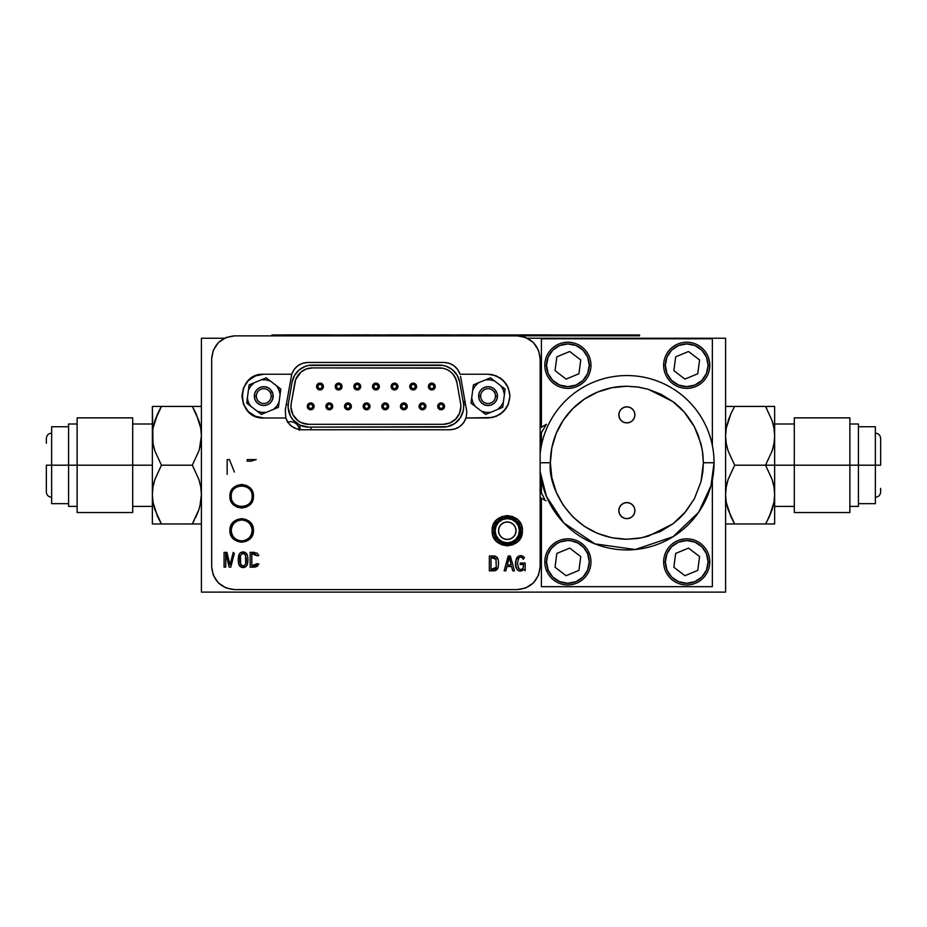 <?xml version="1.0" encoding="UTF-8"?>
<svg xmlns="http://www.w3.org/2000/svg" width="927" height="927" viewBox="0 0 927 927"><rect width="100%" height="100%" fill="white"/><g stroke="black" fill="none" stroke-linecap="round" stroke-linejoin="round"><path stroke-width="1.39" d="M725.586 592.121L201.414 592.121L201.414 338.239L201.414 592.121L725.586 592.121L725.586 338.239L725.586 592.121M725.586 338.239L527.405 338.239L725.586 338.239M224.404 338.239L201.414 338.239L224.404 338.239M463.013 400.985L465.354 403.419M634.914 510.615A8.03 8.03 0 0 1 626.884 518.645A8.03 8.03 0 0 1 618.842 510.615L619.456 507.532L621.194 504.925L623.801 503.187L626.884 502.573L629.954 503.187L632.562 504.925L634.3 507.532L634.914 510.615L634.3 513.685L632.562 516.293L629.954 518.031L626.884 518.645L623.801 518.031L621.194 516.293L619.456 513.685L618.842 510.615A8.03 8.03 0 0 1 626.884 502.573A8.03 8.03 0 0 1 634.914 510.615M634.914 414.879A8.03 8.03 0 0 1 626.884 422.909A8.03 8.03 0 0 1 618.842 414.879L619.456 411.797L621.194 409.189L623.801 407.451L626.884 406.837L629.954 407.451L632.562 409.189L634.3 411.797L634.914 414.879L634.3 417.95L632.562 420.557L629.954 422.295L626.884 422.909L623.801 422.295L621.194 420.557L619.456 417.95L618.842 414.879A8.03 8.03 0 0 1 626.884 406.837A8.03 8.03 0 0 1 634.914 414.879M540.14 453.894A87.196 87.196 0 0 1 631.31 375.667A87.196 87.196 0 0 1 714.068 462.747L703.384 462.747L702.793 472.237L701.032 481.577L694.381 498.749L685.725 511.623L672.782 523.952L648.297 536.188L637.695 538.483L626.884 539.247C570.256 538.205 547.301 485.122 550.371 462.747L540.14 462.747L550.371 462.747A76.501 76.501 0 0 1 626.884 386.235L637.695 386.999L648.297 389.294L672.782 401.542C680.708 407.08 687.915 415.481 694.381 426.744L701.032 443.906L702.793 453.257L703.384 462.747L714.068 462.747A87.196 87.196 0 0 0 633.523 375.806A87.196 87.196 0 0 0 540.696 449.502M714.068 462.747A87.196 87.196 0 0 1 631.31 549.827A87.196 87.196 0 0 1 540.14 471.588L546.455 496.432L563.859 523.002L594.972 543.882L635.296 549.526L673.025 536.721L698.587 512.341L710.951 485.864L714.068 462.747M550.371 462.747L551.843 477.672L556.2 492.017L563.268 505.25L572.782 516.837L584.369 526.351L597.602 533.431L611.947 537.776L626.884 539.247L641.982 537.741L660.291 531.565L672.782 523.952L678.935 518.807L684.52 513.048L694.381 498.749L701.032 481.577L703.384 462.747L702.26 449.641L698.228 435.122L694.381 426.744L684.126 411.994L672.782 401.542L661.09 394.311L648.297 389.294L639.027 387.208L626.884 386.235L611.947 387.706L597.602 392.063L584.369 399.131L572.782 408.645L563.268 420.244L556.2 433.465L551.843 447.822L550.371 462.747M300.035 425.203A20.579 20.579 0 0 1 300.012 425.192L292.944 419.769L290.452 416.038L288.146 407.44L288.448 402.967L292.121 382.109L294.566 375.389L299.166 369.908L305.354 366.339L308.818 365.412L442.99 365.412L446.455 366.339L452.654 369.908L457.243 375.389L459.688 382.109L463.361 402.967A20.579 20.579 0 0 1 443.094 427.115L308.714 427.115L300.012 425.192L300 429.653M310.985 429.757L310.985 427.115M465.574 404.67L463.593 404.67M288.216 404.67L286.234 404.67M287.37 422.214L290.591 421.6L293.813 422.214L296.779 424.16L298.726 427.127L299.34 430.348M241.68 520.012C235.354 520.626 231.877 524.103 231.252 530.441C231.877 536.779 235.354 540.256 241.68 540.87C248.019 540.256 251.495 536.779 252.109 530.441C251.495 524.103 248.019 520.626 241.68 520.012M231.252 496.246C230.614 509.699 252.758 509.699 252.109 496.246C252.758 482.793 230.614 482.793 231.252 496.246M516.026 530.707A8.749 8.749 0 0 1 507.266 539.456A8.749 8.749 0 0 1 498.517 530.707L499.19 527.359L501.078 524.52L503.917 522.631L507.266 521.959L510.615 522.631L513.454 524.52L515.354 527.359L516.026 530.707L515.354 534.056L513.454 536.895L510.615 538.796L507.266 539.456L503.917 538.796L501.078 536.895L499.19 534.056L498.517 530.707A8.749 8.749 0 0 1 507.266 521.959A8.749 8.749 0 0 1 516.026 530.707A8.749 8.749 0 0 0 515.852 529.016A8.749 8.749 0 0 1 507.266 539.456A8.749 8.749 0 0 1 498.517 530.707A8.749 8.749 0 0 1 507.266 521.959A8.749 8.749 0 0 1 516.026 530.707A8.749 8.749 0 0 0 515.852 529.016A8.749 8.749 0 0 1 507.266 539.456A8.749 8.749 0 0 1 498.517 530.707A8.749 8.749 0 0 1 507.266 521.959A8.749 8.749 0 0 1 516.026 530.707A8.749 8.749 0 0 1 507.266 539.456A8.749 8.749 0 0 1 498.517 530.707A8.749 8.749 0 0 1 507.266 521.959A8.749 8.749 0 0 1 516.026 530.707A8.749 8.749 0 0 0 515.852 529.016A8.749 8.749 0 0 1 507.266 539.456A8.749 8.749 0 0 1 498.517 530.707A8.749 8.749 0 0 1 507.266 521.959A8.749 8.749 0 0 1 516.026 530.707A8.749 8.749 0 0 1 507.266 539.456A8.749 8.749 0 0 1 498.517 530.707A8.749 8.749 0 0 1 507.266 521.959A8.749 8.749 0 0 1 516.026 530.707M493.813 530.707L495.157 530.707A12.121 12.121 0 0 1 507.266 518.599A12.121 12.121 0 0 1 519.387 530.707L520.731 530.707A13.465 13.465 0 0 0 507.266 517.254A13.465 13.465 0 0 0 493.813 530.707A13.465 13.465 0 0 1 507.266 517.254A13.465 13.465 0 0 1 520.731 530.707A13.465 13.465 0 0 1 507.266 544.172A13.465 13.465 0 0 1 493.813 530.707A13.465 13.465 0 0 0 507.266 544.172A13.465 13.465 0 0 0 520.731 530.707L519.387 530.707A12.121 12.121 0 0 1 507.266 542.828A12.121 12.121 0 0 1 495.157 530.707L493.813 530.707M519.387 530.707L518.46 526.072L515.841 522.144L511.913 519.514L507.266 518.599L502.631 519.514L498.703 522.144L496.072 526.072L495.157 530.707L496.072 535.342L498.703 539.282L502.631 541.901L507.266 542.828L511.913 541.901L515.841 539.282L518.46 535.342L519.387 530.707M515.852 528.993A8.749 8.749 0 0 0 512.144 523.442A8.749 8.749 0 0 1 513.454 524.52A8.749 8.749 0 0 0 512.144 523.442A8.749 8.749 0 0 1 513.454 524.52A8.749 8.749 0 0 0 512.144 523.442A8.749 8.749 0 0 1 514.543 525.841A8.749 8.749 0 0 0 513.465 524.531A8.749 8.749 0 0 1 514.543 525.841A8.749 8.749 0 0 0 513.465 524.531A8.749 8.749 0 0 1 515.354 527.359A8.749 8.749 0 0 0 514.555 525.852A8.749 8.749 0 0 1 515.354 527.359A8.749 8.749 0 0 0 514.555 525.852A8.749 8.749 0 0 1 515.852 528.993A8.749 8.749 0 0 0 515.354 527.37A8.749 8.749 0 0 1 515.852 528.993A8.749 8.749 0 0 0 515.354 527.37A8.749 8.749 0 0 1 515.852 528.993M512.121 523.431A8.749 8.749 0 0 0 510.626 522.631A8.749 8.749 0 0 1 512.121 523.431A8.749 8.749 0 0 0 510.626 522.631A8.749 8.749 0 0 1 512.121 523.431A8.749 8.749 0 0 0 510.626 522.631A8.749 8.749 0 0 1 512.121 523.431M510.615 522.619A8.749 8.749 0 0 0 498.517 530.707A8.749 8.749 0 0 1 508.969 522.133A8.749 8.749 0 0 0 498.517 530.707A8.749 8.749 0 0 1 508.969 522.133A8.749 8.749 0 0 0 498.517 530.707A8.749 8.749 0 0 1 510.615 522.619A8.749 8.749 0 0 0 508.981 522.133A8.749 8.749 0 0 1 510.615 522.619A8.749 8.749 0 0 0 508.981 522.133A8.749 8.749 0 0 1 510.615 522.619M520.719 531.206L522.411 531.206M520.638 537.834L520.638 532.307M541.403 586.687L712.365 586.687L712.365 479.919L712.365 586.687L541.403 586.687L541.403 498.274L541.403 586.687M712.365 445.563L712.365 338.795L541.403 338.795L541.403 427.208L541.403 338.795L712.365 338.795L712.365 445.563M541.403 432.364L541.403 445.563L541.403 432.364M541.403 479.919L541.403 493.025L541.403 479.919M544.821 365.296L546.524 365.296A21.367 21.367 0 0 1 567.892 343.929A21.367 21.367 0 0 1 589.271 365.296L590.974 365.296A23.082 23.082 0 0 0 567.892 342.214A23.082 23.082 0 0 0 544.821 365.296A23.082 23.082 0 0 1 567.892 342.214A23.082 23.082 0 0 1 590.974 365.296A23.082 23.082 0 0 1 567.892 388.378A23.082 23.082 0 0 1 544.821 365.296A23.082 23.082 0 0 0 567.892 388.378A23.082 23.082 0 0 0 590.974 365.296L589.271 365.296A21.367 21.367 0 0 1 567.892 386.663A21.367 21.367 0 0 1 546.524 365.296L544.821 365.296M589.271 365.296L587.637 357.115L583.013 350.186L576.073 345.551L567.892 343.929L559.723 345.551L552.782 350.186L548.158 357.115L546.524 365.296L548.158 373.477L552.782 380.406L559.723 385.041L567.892 386.663L576.073 385.041L583.013 380.406L587.637 373.477L589.271 365.296M580.754 359.966L578.946 373.766L566.084 379.097L555.041 370.626L556.849 356.825L569.711 351.495L580.754 359.966L578.946 373.766L566.084 379.097L555.041 370.626L556.849 356.825L569.711 351.495L580.754 359.966M663.639 365.296L665.343 365.296A21.367 21.367 0 0 1 686.722 343.929A21.367 21.367 0 0 1 708.089 365.296L709.792 365.296A23.082 23.082 0 0 0 686.722 342.214A23.082 23.082 0 0 0 663.639 365.296A23.082 23.082 0 0 1 686.722 342.214A23.082 23.082 0 0 1 709.792 365.296A23.082 23.082 0 0 1 686.722 388.378A23.082 23.082 0 0 1 663.639 365.296A23.082 23.082 0 0 0 686.722 388.378A23.082 23.082 0 0 0 709.792 365.296L708.089 365.296A21.367 21.367 0 0 1 686.722 386.663A21.367 21.367 0 0 1 665.343 365.296L663.639 365.296M708.089 365.296L706.455 357.115L701.832 350.186L694.891 345.551L686.722 343.929L678.541 345.551L671.6 350.186L666.976 357.115L665.343 365.296L666.976 373.477L671.6 380.406L678.541 385.041L686.722 386.663L694.891 385.041L701.832 380.406L706.455 373.477L708.089 365.296M699.572 359.966L697.764 373.766L684.902 379.097L673.859 370.626L675.667 356.825L688.529 351.495L699.572 359.966L697.764 373.766L684.902 379.097L673.859 370.626L675.667 356.825L688.529 351.495L699.572 359.966M663.639 561.901L665.343 561.901A21.367 21.367 0 0 1 686.722 540.534A21.367 21.367 0 0 1 708.089 561.901L709.792 561.901A23.082 23.082 0 0 0 686.722 538.819A23.082 23.082 0 0 0 663.639 561.901A23.082 23.082 0 0 1 686.722 538.819A23.082 23.082 0 0 1 709.792 561.901A23.082 23.082 0 0 1 686.722 584.983A23.082 23.082 0 0 1 663.639 561.901A23.082 23.082 0 0 0 686.722 584.983A23.082 23.082 0 0 0 709.792 561.901L708.089 561.901A21.367 21.367 0 0 1 686.722 583.268A21.367 21.367 0 0 1 665.343 561.901L663.639 561.901M708.089 561.901L706.455 553.72L701.832 546.791L694.891 542.156L686.722 540.534L678.541 542.156L671.6 546.791L666.976 553.72L665.343 561.901L666.976 570.082L671.6 577.011L678.541 581.646L686.722 583.268L694.891 581.646L701.832 577.011L706.455 570.082L708.089 561.901M673.859 567.231L675.667 553.431L688.529 548.1L699.572 556.571L697.764 570.372L684.902 575.702L673.859 567.231L675.667 553.431L688.529 548.1L699.572 556.571L697.764 570.372L684.902 575.702L673.859 567.231M546.582 570.742L548.158 570.082A21.367 21.367 0 0 1 546.524 561.901L544.821 561.901A23.082 23.082 0 0 0 546.582 570.742A23.082 23.082 0 0 1 563.384 539.271A23.082 23.082 0 0 1 590.974 561.901A23.082 23.082 0 0 1 546.582 570.742A23.082 23.082 0 0 0 590.974 561.901A23.082 23.082 0 0 0 589.213 553.06L587.637 553.72A21.367 21.367 0 0 1 576.084 581.646A21.367 21.367 0 0 1 548.158 570.082L546.582 570.742M589.213 553.06A23.082 23.082 0 0 0 544.821 561.901L546.524 561.901A21.367 21.367 0 0 1 587.637 553.72L589.213 553.06M546.524 561.901L548.158 570.082L552.793 577.023L559.723 581.646L567.903 583.268L576.084 581.646L583.013 577.011L587.648 570.07L589.271 561.889L587.637 553.72L583.72 547.544L577.961 543.048L571.032 540.765L567.37 540.534L560.198 541.959L556.907 543.57L551.38 548.344L547.776 554.705L546.524 561.901M555.041 567.231L556.849 553.431L569.711 548.1L580.754 556.571L578.946 570.372L566.084 575.702L555.041 567.231L556.849 553.431L569.711 548.1L580.754 556.571L578.946 570.372L566.084 575.702L555.041 567.231M545.377 425.922L540.14 434.948M540.14 434.531L546.409 424.334M540.14 490.557L544.531 498.888L539.85 490.105M546.026 500.8L540.14 497.556M549.479 422.585L551.148 419.525M541.252 479.189L540.093 471.136M544.891 492.399L544.508 491.345M549.132 502.202L548.807 501.553M547.683 499.201L547.347 498.471M549.259 502.457L551.044 505.771M549.943 503.778L549.305 502.538M541.241 479.143L542.979 486.478M507.312 565.006L509.247 557.324L511.194 565.006L509.247 557.324L507.312 565.006L511.194 565.006M498.042 559.213A19.78 19.78 0 0 1 498.042 567.602A4.276 4.276 0 0 1 493.685 570.823L489.34 570.823L495.134 570.65L498.042 567.602A19.78 19.78 0 0 0 498.042 559.213A4.276 4.276 0 0 0 493.685 555.98L496.443 556.826L498.042 559.213M247.439 555.551A19.78 19.78 0 0 1 247.439 563.952A4.426 4.426 0 0 1 238.737 563.952A19.78 19.78 0 0 1 238.737 555.551A4.426 4.426 0 0 1 247.439 555.551A19.78 19.78 0 0 1 247.439 563.952L245.91 566.536L241.588 567.289L239.282 565.377L238.285 559.757L239.282 554.126L241.588 552.214L245.91 552.967L247.439 555.551M253.465 530.441C254.114 545.644 229.247 545.621 229.908 530.441C229.247 515.238 254.125 515.261 253.465 530.441L252.642 534.775L250.012 538.772L246.026 541.391L241.68 542.225L237.347 541.391L233.361 538.772L230.73 534.775L229.908 530.441L230.73 526.107L233.361 522.11L237.347 519.491L241.68 518.668L246.026 519.491L250.012 522.11L252.642 526.107L253.465 530.441L252.642 534.775L250.012 538.772L246.026 541.391L241.68 542.225L237.347 541.391L233.361 538.772L230.73 534.775L229.908 530.441L230.73 526.107L233.361 522.11L237.347 519.491L241.68 518.668L246.026 519.491L250.012 522.11L252.642 526.107L253.465 530.441M253.465 496.246C254.114 511.461 229.247 511.426 229.908 496.246C229.247 481.043 254.125 481.078 253.465 496.246L252.642 500.592L250.012 504.578L246.026 507.208L241.68 508.031L237.347 507.208L233.361 504.578L230.73 500.592L229.908 496.246L230.73 491.913L233.361 487.926L237.347 485.296L241.68 484.473L246.026 485.296L250.012 487.926L252.642 491.913L253.465 496.246L252.642 500.592L250.012 504.578L246.026 507.208L241.68 508.031L237.347 507.208L233.361 504.578L230.73 500.592L229.908 496.246L230.73 491.913L233.361 487.926L237.347 485.296L241.68 484.473L246.026 485.296L250.012 487.926L252.642 491.913L253.465 496.246M522.411 530.719C523.268 550.244 491.275 550.244 492.121 530.719C491.275 511.183 523.268 511.183 522.411 530.719L521.356 536.293L517.984 541.426L512.851 544.798L507.266 545.864L501.692 544.798L496.559 541.426L493.187 536.293L492.121 530.719L493.187 525.145L496.559 520.012L501.692 516.64L507.266 515.574L512.851 516.64L517.984 520.012L521.356 525.145L522.411 530.719L521.356 536.293L517.984 541.426L512.851 544.798L507.266 545.864L501.692 544.798L496.559 541.426L493.187 536.293L492.121 530.719L493.187 525.145L496.559 520.012L501.692 516.64L507.266 515.574L512.851 516.64L517.984 520.012L521.356 525.145L522.411 530.719M466.768 412.932L465.991 417.984C463.176 425.366 457.822 429.294 449.943 429.757L301.866 429.757C293.975 429.294 288.621 425.366 285.817 417.984L285.296 410.012L285.817 417.984L263.766 417.984C235.551 419.224 235.562 372.99 263.766 374.23L291.75 374.23L285.296 410.012L291.75 374.23C294.566 366.849 299.919 362.92 307.799 362.457L444.01 362.457C451.901 362.92 457.254 366.849 460.059 374.23L488.042 374.23C501.252 375.609 508.541 382.897 509.92 396.107C508.541 409.317 501.252 416.617 488.042 417.984L465.991 417.984L466.768 412.932A16.825 16.825 0 0 0 466.513 410.012L460.58 376.362M251.808 553.778L251.808 565.737L257.069 563.709L254.913 565.69L251.808 565.737L251.808 553.778L257.069 555.794L254.902 553.813L251.808 553.778M508.309 387.88L509.92 396.107L508.378 404.16L503.512 411.576L496.096 416.443L488.042 417.984L465.991 417.984L463.709 422.619L459.896 426.501L455.053 428.969L449.943 429.757L301.866 429.757L296.756 428.969L291.912 426.501L288.1 422.619L285.817 417.984L263.766 417.984L255.713 416.443L248.297 411.576L243.43 404.16L241.889 396.107L243.43 388.054L248.297 380.638L255.713 375.771L263.766 374.23L291.75 374.23L294.033 369.595L297.845 365.713L302.689 363.245L307.799 362.457L444.01 362.457L449.12 363.245L453.963 365.713L457.776 369.595L460.059 374.23L488.042 374.23L496.096 375.771L503.512 380.638L508.378 388.054M234.554 335.864L226.13 337.474L218.378 342.573L213.28 350.325L211.669 358.749C213.106 344.925 220.742 337.301 234.554 335.864L517.254 335.864C531.078 337.301 538.703 344.925 540.14 358.749L538.529 350.325L533.431 342.573L525.679 337.474L517.254 335.864L234.554 335.864L226.13 337.474L218.378 342.573L213.28 350.325L211.669 358.749L211.669 566.733L213.28 575.157L218.378 582.921L226.13 588.008L234.554 589.618C220.73 588.182 213.106 580.557 211.669 566.733L211.669 358.749L211.669 566.733L213.28 575.157L218.378 582.921L226.13 588.008L234.554 589.618L517.254 589.618L525.679 588.008L533.431 582.921L538.529 575.157L540.14 566.733C538.703 580.557 531.078 588.182 517.254 589.618L234.554 589.618L517.254 589.618L525.679 588.008L533.431 582.921L538.529 575.157L540.14 566.733L540.14 358.749L540.14 566.733L540.14 358.749L538.529 350.325L533.431 342.573L525.679 337.474L517.254 335.864L234.554 335.864L226.13 337.474L218.378 342.573L213.28 350.325M523.697 569.329C520.812 571.982 518.367 571.623 516.385 568.228L515.702 563.373L516.374 558.471L517.869 556.524L520.151 555.621L522.573 556.038L524.439 557.648C517.753 550.893 513.419 562.84 516.385 568.228L517.625 570.128L519.699 571.078L521.947 570.777L523.697 569.329L525.169 570.789L525.169 563.06L520.186 563.06L525.169 563.06L525.169 570.789M517.926 559.224C519.734 556.362 521.507 556.385 523.257 559.294L522.341 557.683L520.615 557.034L518.877 557.637L517.417 563.349L518.958 569.004L520.696 569.572L522.399 568.911L523.315 567.324C521.611 570.198 519.827 570.244 517.961 567.475M504.149 570.823L508.205 556.003L510.348 556.003L514.45 570.823L512.712 570.823L511.565 566.501L506.907 566.501L505.841 570.823L504.149 570.823L508.205 556.003M257.069 563.709L258.83 563.952L254.485 567.173L250.139 567.173L250.139 552.33L257.231 553.164L258.83 555.551L257.069 555.794M224.079 567.127L224.079 552.376L224.079 567.127L225.713 567.127L225.713 553.396L229.143 567.127L230.8 567.127L234.357 553.396L233.233 552.376L229.942 564.833L226.93 552.376L229.942 564.833L233.233 552.376M229.421 459.595L234.38 472.017L229.421 459.595L227.161 459.595L227.161 474.381M247.173 461.183L250.939 461.183L247.173 461.183L247.173 459.595L256.234 459.595L247.173 459.595M234.357 553.396L230.8 567.127M229.143 567.127L225.713 553.396L225.713 567.127M226.93 552.376L224.079 552.376M489.34 570.823L489.34 555.98L493.685 555.98M250.939 461.183L256.234 459.595M258.83 563.952L257.231 566.339L254.485 567.173M250.139 567.173L250.139 552.33L254.485 552.33M511.565 566.501L506.907 566.501M510.348 556.003L514.45 570.823M524.439 557.648L523.257 559.294M523.315 567.324L523.57 564.531L520.186 564.531L520.186 563.06M491.02 557.428L491.02 569.387L494.844 569.097L496.269 567.359L495.968 558.749L494.114 557.475L491.02 557.428L496.269 559.444M491.02 569.387L496.269 567.359M240.464 555.621L240.603 564.369L241.901 565.783L243.824 565.957L245.713 563.894L245.574 555.134L244.276 553.72L242.364 553.546L240.464 555.621C245.458 549.201 247.405 560.522 245.713 563.894C240.719 570.302 238.772 558.981 240.464 555.621M316.582 386.536L317.868 386.536A2.132 2.132 0 0 1 320 384.392A2.132 2.132 0 0 1 322.132 386.536L323.419 386.536A3.418 3.418 0 0 0 320 383.118A3.418 3.418 0 0 0 316.582 386.536A3.418 3.418 0 0 1 320 383.118A3.418 3.418 0 0 1 323.419 386.536L322.422 388.946L320 389.954L317.579 388.946L316.582 386.536L317.579 384.114L320 383.118L322.422 384.114L323.419 386.536A3.418 3.418 0 0 1 320 389.954A3.418 3.418 0 0 1 316.582 386.536A3.418 3.418 0 0 0 320 389.954A3.418 3.418 0 0 0 323.419 386.536L322.132 386.536A2.132 2.132 0 0 1 320 388.668A2.132 2.132 0 0 1 317.868 386.536L316.582 386.536M335.215 386.536L336.501 386.536A2.132 2.132 0 0 1 338.633 384.392A2.132 2.132 0 0 1 340.777 386.536L342.051 386.536A3.418 3.418 0 0 0 338.633 383.118A3.418 3.418 0 0 0 335.215 386.536A3.418 3.418 0 0 1 338.633 383.118A3.418 3.418 0 0 1 342.051 386.536L341.055 388.946L338.633 389.954L336.223 388.946L335.215 386.536L336.223 384.114L338.633 383.118L341.055 384.114L342.051 386.536A3.418 3.418 0 0 1 338.633 389.954A3.418 3.418 0 0 1 335.215 386.536A3.418 3.418 0 0 0 338.633 389.954A3.418 3.418 0 0 0 342.051 386.536L340.777 386.536A2.132 2.132 0 0 1 338.633 388.668A2.132 2.132 0 0 1 336.501 386.536L335.215 386.536M353.847 386.536L355.134 386.536A2.132 2.132 0 0 1 357.266 384.392A2.132 2.132 0 0 1 359.409 386.536L360.696 386.536A3.418 3.418 0 0 0 357.266 383.118A3.418 3.418 0 0 0 353.847 386.536A3.418 3.418 0 0 1 357.266 383.118A3.418 3.418 0 0 1 360.696 386.536L359.688 388.946L357.266 389.954L354.856 388.946L353.847 386.536L354.856 384.114L357.266 383.118L359.688 384.114L360.696 386.536A3.418 3.418 0 0 1 357.266 389.954A3.418 3.418 0 0 1 353.847 386.536A3.418 3.418 0 0 0 357.266 389.954A3.418 3.418 0 0 0 360.696 386.536L359.409 386.536A2.132 2.132 0 0 1 357.266 388.668A2.132 2.132 0 0 1 355.134 386.536L353.847 386.536M372.492 386.536L373.766 386.536A2.132 2.132 0 0 1 375.91 384.392A2.132 2.132 0 0 1 378.042 386.536L379.328 386.536A3.418 3.418 0 0 0 375.91 383.118A3.418 3.418 0 0 0 372.492 386.536A3.418 3.418 0 0 1 375.91 383.118A3.418 3.418 0 0 1 379.328 386.536L378.32 388.946L375.91 389.954L373.488 388.946L372.492 386.536L373.488 384.114L375.91 383.118L378.32 384.114L379.328 386.536A3.418 3.418 0 0 1 375.91 389.954A3.418 3.418 0 0 1 372.492 386.536A3.418 3.418 0 0 0 375.91 389.954A3.418 3.418 0 0 0 379.328 386.536L378.042 386.536A2.132 2.132 0 0 1 375.91 388.668A2.132 2.132 0 0 1 373.766 386.536L372.492 386.536M391.124 386.536L392.399 386.536A2.132 2.132 0 0 1 394.543 384.392A2.132 2.132 0 0 1 396.675 386.536L397.961 386.536A3.418 3.418 0 0 0 394.543 383.118A3.418 3.418 0 0 0 391.124 386.536A3.418 3.418 0 0 1 394.543 383.118A3.418 3.418 0 0 1 397.961 386.536L396.953 388.946L394.543 389.954L392.121 388.946L391.124 386.536L392.121 384.114L394.543 383.118L396.953 384.114L397.961 386.536A3.418 3.418 0 0 1 394.543 389.954A3.418 3.418 0 0 1 391.124 386.536A3.418 3.418 0 0 0 394.543 389.954A3.418 3.418 0 0 0 397.961 386.536L396.675 386.536A2.132 2.132 0 0 1 394.543 388.668A2.132 2.132 0 0 1 392.399 386.536L391.124 386.536M409.757 386.536L411.043 386.536A2.132 2.132 0 0 1 413.175 384.392A2.132 2.132 0 0 1 415.308 386.536L416.594 386.536A3.418 3.418 0 0 0 413.175 383.118A3.418 3.418 0 0 0 409.757 386.536A3.418 3.418 0 0 1 413.175 383.118A3.418 3.418 0 0 1 416.594 386.536L415.597 388.946L413.175 389.954L410.754 388.946L409.757 386.536L410.754 384.114L413.175 383.118L415.597 384.114L416.594 386.536A3.418 3.418 0 0 1 413.175 389.954A3.418 3.418 0 0 1 409.757 386.536A3.418 3.418 0 0 0 413.175 389.954A3.418 3.418 0 0 0 416.594 386.536L415.308 386.536A2.132 2.132 0 0 1 413.175 388.668A2.132 2.132 0 0 1 411.043 386.536L409.757 386.536M428.39 386.536L429.676 386.536A2.132 2.132 0 0 1 431.808 384.392A2.132 2.132 0 0 1 433.952 386.536L435.226 386.536A3.418 3.418 0 0 0 431.808 383.118A3.418 3.418 0 0 0 428.39 386.536A3.418 3.418 0 0 1 431.808 383.118A3.418 3.418 0 0 1 435.226 386.536L434.23 388.946L431.808 389.954L429.398 388.946L428.39 386.536L429.398 384.114L431.808 383.118L434.23 384.114L435.226 386.536A3.418 3.418 0 0 1 431.808 389.954A3.418 3.418 0 0 1 428.39 386.536A3.418 3.418 0 0 0 431.808 389.954A3.418 3.418 0 0 0 435.226 386.536L433.952 386.536A2.132 2.132 0 0 1 431.808 388.668A2.132 2.132 0 0 1 429.676 386.536L428.39 386.536M307.266 406.362L308.54 406.362A2.132 2.132 0 0 1 310.684 404.23A2.132 2.132 0 0 1 312.816 406.362L314.102 406.362A3.418 3.418 0 0 0 310.684 402.944A3.418 3.418 0 0 0 307.266 406.362A3.418 3.418 0 0 1 310.684 402.944A3.418 3.418 0 0 1 314.102 406.362L313.106 408.784L310.684 409.78L308.262 408.784L307.266 406.362L308.262 403.952L310.684 402.944L313.106 403.952L314.102 406.362A3.418 3.418 0 0 1 310.684 409.78A3.418 3.418 0 0 1 307.266 406.362A3.418 3.418 0 0 0 310.684 409.78A3.418 3.418 0 0 0 314.102 406.362L312.816 406.362A2.132 2.132 0 0 1 310.684 408.506A2.132 2.132 0 0 1 308.54 406.362L307.266 406.362M325.91 406.362L327.196 406.362A2.132 2.132 0 0 1 329.328 404.23A2.132 2.132 0 0 1 331.46 406.362L332.747 406.362A3.418 3.418 0 0 0 329.328 402.944A3.418 3.418 0 0 0 325.91 406.362A3.418 3.418 0 0 1 329.328 402.944A3.418 3.418 0 0 1 332.747 406.362L331.75 408.784L329.328 409.78L326.907 408.784L325.91 406.362L326.907 403.952L329.328 402.944L331.75 403.952L332.747 406.362A3.418 3.418 0 0 1 329.328 409.78A3.418 3.418 0 0 1 325.91 406.362A3.418 3.418 0 0 0 329.328 409.78A3.418 3.418 0 0 0 332.747 406.362L331.46 406.362A2.132 2.132 0 0 1 329.328 408.506A2.132 2.132 0 0 1 327.196 406.362L325.91 406.362M344.531 406.362L345.817 406.362A2.132 2.132 0 0 1 347.949 404.23A2.132 2.132 0 0 1 350.093 406.362L351.368 406.362A3.418 3.418 0 0 0 347.949 402.944A3.418 3.418 0 0 0 344.531 406.362A3.418 3.418 0 0 1 347.949 402.944A3.418 3.418 0 0 1 351.368 406.362L350.371 408.784L347.949 409.78L345.539 408.784L344.531 406.362L345.539 403.952L347.949 402.944L350.371 403.952L351.368 406.362A3.418 3.418 0 0 1 347.949 409.78A3.418 3.418 0 0 1 344.531 406.362A3.418 3.418 0 0 0 347.949 409.78A3.418 3.418 0 0 0 351.368 406.362L350.093 406.362A2.132 2.132 0 0 1 347.949 408.506A2.132 2.132 0 0 1 345.817 406.362L344.531 406.362M363.164 406.362L364.45 406.362A2.132 2.132 0 0 1 366.582 404.23A2.132 2.132 0 0 1 368.726 406.362L370.012 406.362A3.418 3.418 0 0 0 366.582 402.944A3.418 3.418 0 0 0 363.164 406.362A3.418 3.418 0 0 1 366.582 402.944A3.418 3.418 0 0 1 370.012 406.362L369.004 408.784L366.582 409.78L364.172 408.784L363.164 406.362L364.172 403.952L366.582 402.944L369.004 403.952L370.012 406.362A3.418 3.418 0 0 1 366.582 409.78A3.418 3.418 0 0 1 363.164 406.362A3.418 3.418 0 0 0 366.582 409.78A3.418 3.418 0 0 0 370.012 406.362L368.726 406.362A2.132 2.132 0 0 1 366.582 408.506A2.132 2.132 0 0 1 364.45 406.362L363.164 406.362M381.808 406.362L383.083 406.362A2.132 2.132 0 0 1 385.226 404.23A2.132 2.132 0 0 1 387.359 406.362L388.645 406.362A3.418 3.418 0 0 0 385.226 402.944A3.418 3.418 0 0 0 381.808 406.362A3.418 3.418 0 0 1 385.226 402.944A3.418 3.418 0 0 1 388.645 406.362L387.637 408.784L385.226 409.78L382.805 408.784L381.808 406.362L382.805 403.952L385.226 402.944L387.637 403.952L388.645 406.362A3.418 3.418 0 0 1 385.226 409.78A3.418 3.418 0 0 1 381.808 406.362A3.418 3.418 0 0 0 385.226 409.78A3.418 3.418 0 0 0 388.645 406.362L387.359 406.362A2.132 2.132 0 0 1 385.226 408.506A2.132 2.132 0 0 1 383.083 406.362L381.808 406.362M400.441 406.362L401.715 406.362A2.132 2.132 0 0 1 403.859 404.23A2.132 2.132 0 0 1 405.991 406.362L407.277 406.362A3.418 3.418 0 0 0 403.859 402.944A3.418 3.418 0 0 0 400.441 406.362A3.418 3.418 0 0 1 403.859 402.944A3.418 3.418 0 0 1 407.277 406.362L406.281 408.784L403.859 409.78L401.437 408.784L400.441 406.362L401.437 403.952L403.859 402.944L406.281 403.952L407.277 406.362A3.418 3.418 0 0 1 403.859 409.78A3.418 3.418 0 0 1 400.441 406.362A3.418 3.418 0 0 0 403.859 409.78A3.418 3.418 0 0 0 407.277 406.362L405.991 406.362A2.132 2.132 0 0 1 403.859 408.506A2.132 2.132 0 0 1 401.715 406.362L400.441 406.362M419.074 406.362L420.36 406.362A2.132 2.132 0 0 1 422.492 404.23A2.132 2.132 0 0 1 424.624 406.362L425.91 406.362A3.418 3.418 0 0 0 422.492 402.944A3.418 3.418 0 0 0 419.074 406.362A3.418 3.418 0 0 1 422.492 402.944A3.418 3.418 0 0 1 425.91 406.362L424.914 408.784L422.492 409.78L420.07 408.784L419.074 406.362L420.07 403.952L422.492 402.944L424.914 403.952L425.91 406.362A3.418 3.418 0 0 1 422.492 409.78A3.418 3.418 0 0 1 419.074 406.362A3.418 3.418 0 0 0 422.492 409.78A3.418 3.418 0 0 0 425.91 406.362L424.624 406.362A2.132 2.132 0 0 1 422.492 408.506A2.132 2.132 0 0 1 420.36 406.362L419.074 406.362M437.706 406.362L438.992 406.362A2.132 2.132 0 0 1 441.125 404.23A2.132 2.132 0 0 1 443.268 406.362L444.543 406.362A3.418 3.418 0 0 0 441.125 402.944A3.418 3.418 0 0 0 437.706 406.362A3.418 3.418 0 0 1 441.125 402.944A3.418 3.418 0 0 1 444.543 406.362L443.546 408.784L441.125 409.78L438.714 408.784L437.706 406.362L438.714 403.952L441.125 402.944L443.546 403.952L444.543 406.362A3.418 3.418 0 0 1 441.125 409.78A3.418 3.418 0 0 1 437.706 406.362A3.418 3.418 0 0 0 441.125 409.78A3.418 3.418 0 0 0 444.543 406.362L443.268 406.362A2.132 2.132 0 0 1 441.125 408.506A2.132 2.132 0 0 1 438.992 406.362L437.706 406.362M450.823 372.04A17.775 17.775 0 0 0 448.332 370.29L445.505 368.969A17.775 17.775 0 0 0 442.527 368.17L312.399 367.903L306.316 368.969L300.962 372.063L295.69 379.595L291.205 403.454L290.951 407.312L292.944 414.751L297.891 420.638L301.205 422.654L308.714 424.311L443.094 424.311L449.896 422.967L455.667 419.108L459.525 413.338L460.881 406.536A17.775 17.775 0 0 0 460.603 403.454A17.775 17.775 0 0 1 443.094 424.311L308.714 424.311A17.775 17.775 0 0 1 291.205 403.454L294.879 382.596A17.775 17.775 0 0 1 312.399 367.903L439.421 367.903A17.775 17.775 0 0 1 456.93 382.596L460.603 403.454L456.93 382.596L454.821 376.791A17.775 17.775 0 0 0 453.048 374.265M456.93 382.573A17.775 17.775 0 0 0 456.13 379.618L452.839 374.021M456.119 379.572A17.775 17.775 0 0 0 454.833 376.814M453.025 374.23A17.775 17.775 0 0 0 450.87 372.075L448.309 370.279M448.286 370.267A17.775 17.775 0 0 0 445.516 368.981M442.492 368.17A17.775 17.775 0 0 0 439.444 367.903M463.674 406.536L463.28 410.557L460.209 417.973L454.531 423.651L447.115 426.721L308.714 427.115A20.579 20.579 0 0 1 288.448 402.967L292.121 382.109A20.579 20.579 0 0 1 312.399 365.099L439.421 365.099A20.579 20.579 0 0 1 459.688 382.109A20.579 20.579 0 0 0 459.688 382.086L463.361 402.967A20.579 20.579 0 0 1 463.674 406.536M453.036 374.253L450.846 372.063M445.505 368.969L442.503 368.17M296.999 376.791L295.69 379.595M288.83 411.855A20.579 20.579 0 0 0 296.188 422.874M443.268 406.362L442.642 407.88L441.125 408.506L439.618 407.88L438.992 406.362L439.618 404.856L441.125 404.23L442.642 404.856L443.268 406.362M424.624 406.362L423.998 407.88L422.492 408.506L420.985 407.88L420.36 406.362L420.985 404.856L422.492 404.23L423.998 404.856L424.624 406.362M405.991 406.362L405.366 407.88L403.859 408.506L402.341 407.88L401.715 406.362L402.341 404.856L403.859 404.23L405.366 404.856L405.991 406.362M387.359 406.362L386.733 407.88L385.226 408.506L383.708 407.88L383.083 406.362L383.708 404.856L385.226 404.23L386.733 404.856L387.359 406.362M368.726 406.362L368.1 407.88L366.582 408.506L365.076 407.88L364.45 406.362L365.076 404.856L366.582 404.23L368.1 404.856L368.726 406.362M350.093 406.362L349.467 407.88L347.949 408.506L346.443 407.88L345.817 406.362L346.443 404.856L347.949 404.23L349.467 404.856L350.093 406.362M331.46 406.362L330.835 407.88L329.328 408.506L327.822 407.88L327.196 406.362L327.822 404.856L329.328 404.23L330.835 404.856L331.46 406.362M312.816 406.362L312.19 407.88L310.684 408.506L309.166 407.88L308.54 406.362L309.166 404.856L310.684 404.23L312.19 404.856L312.816 406.362M433.952 386.536L433.326 388.042L431.808 388.668L430.302 388.042L429.676 386.536L430.302 385.018L431.808 384.392L433.326 385.018L433.952 386.536M415.308 386.536L414.682 388.042L413.175 388.668L411.669 388.042L411.043 386.536L411.669 385.018L413.175 384.392L414.682 385.018L415.308 386.536M396.675 386.536L396.049 388.042L394.543 388.668L393.025 388.042L392.399 386.536L393.025 385.018L394.543 384.392L396.049 385.018L396.675 386.536M378.042 386.536L377.416 388.042L375.91 388.668L374.392 388.042L373.766 386.536L374.392 385.018L375.91 384.392L377.416 385.018L378.042 386.536M359.409 386.536L358.784 388.042L357.266 388.668L355.759 388.042L355.134 386.536L355.759 385.018L357.266 384.392L358.784 385.018L359.409 386.536M340.777 386.536L340.151 388.042L338.633 388.668L337.127 388.042L336.501 386.536L337.127 385.018L338.633 384.392L340.151 385.018L340.777 386.536M322.132 386.536L321.507 388.042L320 388.668L318.494 388.042L317.868 386.536L318.494 385.018L320 384.392L321.507 385.018L322.132 386.536M256.35 396.107A7.404 7.404 0 0 1 263.755 388.703A7.404 7.404 0 0 1 271.159 396.107A7.404 7.404 0 0 0 263.755 388.703A7.404 7.404 0 0 0 256.35 396.107L254.334 396.107A9.421 9.421 0 0 1 263.755 386.686A9.421 9.421 0 0 1 273.175 396.107L271.159 396.107L273.175 396.107L272.99 394.265L270.417 389.444L267.358 387.405L263.755 386.686L260.151 387.405L257.092 389.444L255.052 392.503L254.334 396.107L255.052 399.711L257.092 402.77L260.151 404.809L263.755 405.528L267.358 404.809L270.417 402.77L272.457 399.711L273.175 396.107A9.421 9.421 0 0 1 263.755 405.528A9.421 9.421 0 0 1 254.334 396.107L256.35 396.107A7.404 7.404 0 0 0 263.755 403.512A7.404 7.404 0 0 0 271.159 396.107A7.404 7.404 0 0 1 263.755 403.512A7.404 7.404 0 0 1 256.35 396.107M280.8 389.039L266.153 377.81L261.171 379.873A16.443 16.443 -156 0 1 270.441 381.09L266.153 377.81L254.091 382.805L249.108 384.879L248.401 390.221A16.443 16.443 -36 0 1 254.091 382.805L249.108 384.879L246.698 403.175L250.985 406.455A16.443 16.443 0 0 1 248.563 402.399L246.698 403.175L261.356 414.404L278.401 407.335L279.108 401.994L276.802 406.107L273.419 409.41L266.339 412.341A16.443 16.443 -156 0 1 257.069 411.125L261.356 414.404L266.339 412.341L261.611 412.411L257.069 411.125L250.985 406.455A16.443 16.443 0 0 1 248.563 402.399A16.443 16.443 -96 0 1 247.405 397.834L248.401 390.221L250.707 386.107L254.091 382.805L261.171 379.873L265.887 379.803L270.441 381.09L276.524 385.759L278.934 389.815L280.105 394.381L279.108 401.994L280.8 389.039L280.105 394.381L280.8 389.039L276.524 385.759A16.443 16.443 -96 0 1 280.105 394.381M278.749 404.728L279.108 401.994A16.443 16.443 144 0 1 273.419 409.41L278.401 407.335L278.749 404.728M247.045 400.568L246.698 403.175L248.563 402.399A16.443 16.443 -96 0 1 247.405 397.834L247.045 400.568M480.649 396.107A7.404 7.404 0 0 1 488.054 388.703A7.404 7.404 0 0 1 495.458 396.107A7.404 7.404 0 0 0 488.054 388.703A7.404 7.404 0 0 0 480.649 396.107L478.633 396.107A9.421 9.421 0 0 1 488.054 386.686A9.421 9.421 0 0 1 497.475 396.107L495.458 396.107L497.475 396.107L497.301 394.265L494.717 389.444L491.658 387.405L488.054 386.686L484.45 387.405L481.391 389.444L479.352 392.503L478.633 396.107L479.352 399.711L481.391 402.77L484.45 404.809L488.054 405.528L491.658 404.809L494.717 402.77L496.768 399.711L497.475 396.107A9.421 9.421 0 0 1 488.054 405.528A9.421 9.421 0 0 1 478.633 396.107L480.649 396.107A7.404 7.404 0 0 0 488.054 403.512A7.404 7.404 0 0 0 495.458 396.107A7.404 7.404 0 0 1 488.054 403.512A7.404 7.404 0 0 1 480.649 396.107M505.111 389.039L490.464 377.81L485.481 379.873A16.443 16.443 -156 0 1 494.74 381.09L490.464 377.81L478.39 382.805L473.407 384.879L472.7 390.221A16.443 16.443 -36 0 1 478.39 382.805L473.407 384.879L472.7 390.221L471.009 403.175L475.284 406.455A16.443 16.443 -96 0 1 471.704 397.834L471.009 403.175L485.655 414.404L502.701 407.335L503.407 401.994L501.101 406.107L497.718 409.41L490.638 412.341A16.443 16.443 -156 0 1 481.38 411.125L485.655 414.404L490.638 412.341L485.922 412.411L481.38 411.125L475.284 406.455L472.874 402.399L471.704 397.834L472.7 390.221L475.006 386.107L478.39 382.805L485.481 379.873L490.198 379.803L494.74 381.09L500.823 385.759L503.245 389.815L504.404 394.381L503.407 401.994L505.111 389.039L504.404 394.381L505.111 389.039L500.823 385.759A16.443 16.443 -96.1 0 1 504.404 394.381M503.048 404.728L503.407 401.994A16.443 16.443 144 0 1 497.718 409.41L502.701 407.335L503.048 404.728M540.14 476.339A85.481 85.481 0 0 0 541.403 483.535A85.481 85.481 0 0 1 540.14 476.339M489.259 334.879L481.913 334.879M374.415 334.879L377.498 334.879M363.141 334.879L368.425 334.879M449.792 334.879L437.834 334.948M435.678 334.879L434.566 334.948M440.823 334.879L446.142 334.879L440.823 334.879M423.222 334.879L417.196 334.879L423.222 334.879M416.791 334.879L413.338 334.879M360.788 334.879L343.72 334.948M387.046 334.879L395.62 334.879L387.046 334.879M399.073 334.879L395.586 334.879M457.926 334.879L470.719 334.879M469.421 334.879L459.236 334.879M520.557 334.879L550.406 334.879M536.362 334.879L534.601 334.879M331.333 334.879L284.74 334.879L331.333 334.948M271.959 334.948L639.526 334.948L639.526 335.806L639.526 334.948L271.959 334.948L271.959 335.806L271.959 334.948M271.959 335.806L639.526 335.806M768.97 517.509L765.563 523.964L734.682 523.964L728.147 509.769L726.258 502.318L725.586 494.578L726.247 486.942L728.112 479.479L734.682 465.192L728.147 451.009L726.258 443.546L725.586 435.817L726.258 443.5L725.586 435.817L726.247 428.17L731.009 413.442L734.682 406.432L765.563 406.432L772.087 420.626L773.975 428.077L774.648 435.817L773.999 443.454L772.121 450.916L765.563 465.192L774.648 465.192L774.648 435.817L774.648 465.192L794.312 465.192L774.648 465.192L774.648 523.964L772.098 523.964L774.648 523.964L774.648 465.192L765.563 465.192L772.087 479.386L773.975 486.849L774.648 494.578L773.999 486.942L774.648 494.578L773.999 502.225L769.225 516.953L772.11 509.734M727.15 447.637L727.579 449.166M794.312 512.538L794.312 417.857L794.312 512.538L849.874 512.538L849.874 465.192L794.312 465.192L858.425 465.192L849.874 465.192L849.874 512.538M858.425 506.397L858.425 465.192L875.355 465.192L858.425 465.192L858.425 506.397L849.874 506.397M875.355 503.662L875.355 465.192L880.65 465.192L875.355 465.192L875.355 503.662L858.425 503.662M880.65 488.367L880.65 491.959C880.326 495.169 878.564 496.93 875.355 497.254M875.355 433.141C878.564 433.465 880.326 435.226 880.65 438.436L880.65 438.529M880.65 465.192L880.65 438.459M875.355 426.733L875.355 465.192L875.355 426.733L858.425 426.733M858.425 423.998L858.425 465.192L858.425 423.998L849.874 423.998M849.874 417.857L849.874 465.192L849.874 417.857L794.312 417.857M767.823 406.432L774.648 406.432L774.648 435.817L774.648 406.432L765.563 406.432L772.087 420.626L773.975 428.077L774.648 435.817L773.999 428.17L774.648 435.817L773.999 443.454L772.121 450.916L765.563 465.192L772.087 479.386L773.975 486.849L774.648 494.578L773.999 502.225L772.121 509.676L767.429 520.58M766.699 408.459L765.563 406.432L726.258 406.432M773.118 424.102L772.098 420.661M772.666 449.166L773.188 447.266M773.118 482.851L772.666 481.229M769.7 523.964L773.999 523.964M766.896 521.588L772.087 509.769L773.987 502.272L773.188 506.015M726.247 523.964L772.087 523.964M730.743 516.351L726.258 502.318L725.586 494.578L726.247 486.942L728.112 479.479L734.682 465.192L765.563 465.192L734.682 465.192L728.147 451.009L726.258 443.546L725.586 435.817L726.247 428.17L731.009 413.442L727.046 424.381M732.817 409.815L734.682 406.432L765.563 406.432L734.682 406.432L731.021 413.419L734.682 406.432L728.147 406.432M765.563 406.432L774.648 406.432M727.579 481.229L727.058 483.129M725.586 494.578L726.258 502.272L725.586 494.578M728.112 509.676L727.162 506.455M765.563 523.964L769.213 523.964M732.423 523.964L734.682 523.964L730.777 516.443M731.276 412.886L728.135 420.661M733.535 521.936L734.682 523.964M159.177 523.964L152.352 523.964L161.437 523.964L154.913 509.769L153.025 502.318L152.352 494.578L152.352 523.964L152.352 465.192L132.688 465.192L152.352 465.192L152.352 435.817L153.013 443.512L152.352 406.432L154.89 406.432M153.905 447.625L154.334 449.166M46.35 480.012L46.35 465.192L132.688 465.192L132.688 512.538L132.688 465.192L77.126 465.192L77.126 512.538L77.126 465.192L68.575 465.192L68.575 506.397L68.575 465.192L51.645 465.192L51.645 503.662L51.645 465.192L46.35 465.192L46.35 490.441M46.35 468.807L46.35 478.378M46.35 491.866L46.35 485.238M46.35 440.557L46.35 443.21M46.35 442.028L46.35 438.436C46.674 435.226 48.436 433.465 51.645 433.141M51.645 465.192L51.645 426.733L51.645 465.192M68.575 465.192L68.575 423.998L68.575 465.192M77.126 465.192L77.126 417.857L77.126 465.192M132.688 417.857L132.688 465.192L132.688 417.857L77.126 417.857M157.532 516.443L153.025 502.318L152.352 494.578L153.013 502.272L152.352 494.578L153.001 486.942L154.879 479.479L161.437 465.192L154.913 451.009L153.025 443.546L152.352 435.817L153.001 428.17L157.775 413.442L154.902 420.661M160.301 521.936L157.497 516.351M154.879 509.676L153.917 506.409M154.334 481.229L153.812 483.129M157.323 406.432L152.352 406.432L152.352 435.817L153.001 428.17L154.879 420.719L161.437 406.432L154.913 420.626L153.013 428.123L153.812 424.381M194.577 406.432L161.437 406.432L159.571 409.815M157.775 413.442L161.437 406.432L153.001 406.432M199.421 449.166L201.414 435.817L200.742 428.123L201.414 435.817L200.753 443.454L198.888 450.916L192.318 465.192L161.437 465.192L154.913 451.009L153.025 443.546L152.352 435.817L152.352 494.578L153.001 486.942L154.879 479.479L161.437 465.192L192.318 465.192L198.853 479.386L200.742 486.849L201.414 494.578L200.753 502.225L198.888 509.676L192.318 523.964L161.437 523.964L200.742 523.964M161.437 523.964L152.352 523.964M196.257 414.045L200.742 428.077L201.414 435.817L200.753 443.454L198.888 450.916L192.318 465.192L198.853 479.386L200.742 486.849L201.414 494.578L200.753 502.225L198.888 509.676L192.318 523.964L198.853 509.769L200.742 502.272M201.414 494.578L200.742 486.895L201.414 494.578L199.919 506.107M199.942 447.266L200.742 443.5M198.888 420.719L199.838 423.94M161.437 406.432L192.318 406.432L198.853 420.626L200.742 428.077L201.414 435.817M194.183 520.58L192.318 523.964L198.853 523.964M195.724 517.509L198.865 509.734M199.85 482.758L199.421 481.229M193.465 408.459L196.223 413.952M200.742 406.432L192.318 406.432M211.669 566.733L213.28 575.157M517.254 589.618L525.679 588.008L533.431 582.921L538.529 575.157M540.14 358.749L538.529 350.325M263.766 417.984L255.4 416.316L248.297 411.576L243.558 404.473L241.889 396.107L243.558 387.741L248.297 380.638L255.4 375.898L263.766 374.23M291.75 374.23L294.114 369.491L297.845 365.713L302.561 363.291L307.799 362.457M444.01 362.457L449.247 363.291L453.963 365.713L457.695 369.491L460.059 374.23M488.042 374.23L492.307 374.647L500.198 377.915L506.235 383.952L508.251 387.741L509.92 396.107L508.251 404.473L506.235 408.262L500.198 414.299L492.307 417.567L465.991 417.984L463.627 422.724L459.896 426.501L455.18 428.923L449.943 429.757M301.866 429.757L296.628 428.923L291.912 426.501L288.181 422.724L285.817 417.984M546.432 424.299L540.14 427.938M774.648 506.397L794.312 506.397M774.648 423.998L794.312 423.998M152.352 506.397L132.688 506.397M132.688 512.538L77.126 512.538M77.126 506.397L68.575 506.397M68.575 503.662L51.645 503.662M46.35 469.34L46.35 465.192M46.35 491.959C46.674 495.169 48.436 496.93 51.645 497.254M68.575 426.733L51.645 426.733M77.126 423.998L68.575 423.998M152.352 423.998L132.688 423.998"/></g></svg>
